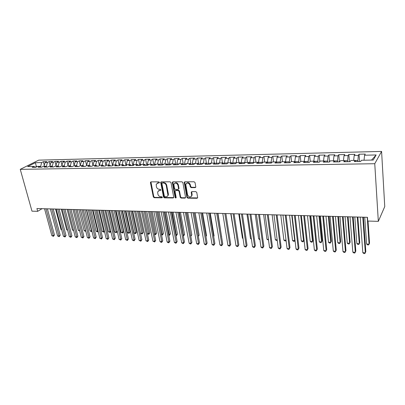 <?xml version="1.0" encoding="UTF-8"?>
<svg xmlns="http://www.w3.org/2000/svg" width="405" height="405" viewBox="0 0 405 405"><rect width="100%" height="100%" fill="white"/><g stroke="black" fill="none" stroke-linecap="round" stroke-linejoin="round"><path stroke-width="0.61" d="M159.438 182.412L158.811 181.85L151.014 181.865L150.447 182.665L153.328 196.921L154.209 197.716L161.949 197.817L162.354 197.27L161.732 196.708L160.724 196.698C159.276 196.526 158.325 195.676 157.879 194.137L157.656 191.854L159.489 190.426L160.901 190.107L160.279 189.312L159.266 189.307C157.813 189.145 156.862 188.295 156.411 186.745L156.193 184.397L158.016 182.979L159.033 182.979L159.438 182.412M195.144 187.636L195.797 187.004L195.058 182.614L194.122 181.779L184.882 181.799L184.25 182.377L186.923 197.336L187.839 198.156L197.002 198.278L197.655 197.65L196.774 192.466L195.843 191.636L191.889 191.611L191.246 192.213L191.727 195.448C190.466 197.68 189.074 197.478 187.55 194.856L185.773 184.518C187.075 182.326 188.472 182.539 189.965 185.166L190.254 186.796L191.18 187.621L195.144 187.636L195.726 187.282M378.326 221.358L374.757 163.711L381.591 151.414L384.75 206.585L378.326 221.358L367.71 221.044L367.451 217.298L36.916 208.545L37.685 211.329L42.049 208.681M37.685 211.329L31.98 211.162L20.25 169.351L374.757 163.711M171.021 182.64L170.11 181.83L161.271 181.845L160.694 182.306L163.504 197.048L164.395 197.848L173.168 197.964L173.775 197.453L171.021 182.64M172.95 181.825L181.982 181.804L182.903 182.63L185.586 197.549L184.953 198.121L181.101 198.07L180.19 197.255L179.096 191.357L178.185 190.542L175.643 190.527L175.036 191.327L176.19 197.63C175.851 198.156 175.497 198.091 175.132 197.432L172.343 182.64L172.95 181.825M381.591 151.414L38.703 160.147L20.25 169.351M68.01 165.24L66.987 161.139L70.632 161.053L68.966 161.949L71.417 161.894L70.303 165.751L68.587 166.693L72.379 166.622L74.085 165.68L76.626 165.63L74.92 166.577L78.762 166.511L80.458 165.559L83.03 165.513L81.344 166.465L85.237 166.394L86.918 165.437L89.525 165.392L87.85 166.349L91.793 166.278L93.459 165.316L96.101 165.265L94.441 166.232L98.44 166.156L100.091 165.189L102.769 165.139L101.123 166.111L105.178 166.04L106.809 165.063L109.522 165.012L107.897 165.989L112.008 165.918L113.623 164.936L116.372 164.886L114.762 165.868L118.928 165.792L120.528 164.805L123.317 164.754L121.723 165.741L125.95 165.665L127.529 164.673L130.354 164.622L128.785 165.615L133.063 165.539L134.627 164.541L137.492 164.486L135.938 165.488L140.282 165.412L141.826 164.405L144.732 164.349L143.198 165.356L147.602 165.28L149.121 164.268L152.072 164.212L150.559 165.23L155.024 165.149L156.527 164.131L159.514 164.071L158.021 165.093L162.552 165.012L164.035 163.99L167.068 163.929L165.594 164.956L170.191 164.875L171.649 163.843L174.727 163.787L173.279 164.82L177.942 164.739L179.374 163.701L182.498 163.64L181.076 164.683L185.804 164.597L187.216 163.554L190.385 163.493L188.983 164.541L193.782 164.455L195.169 163.402L198.384 163.342L197.007 164.4L201.882 164.308L203.244 163.25L206.504 163.19L205.158 164.253L210.104 164.162L211.435 163.099L214.746 163.033L213.425 164.106L218.447 164.015L219.753 162.942L223.114 162.876L221.819 163.954L226.916 163.863L228.192 162.78L231.604 162.719L230.344 163.802L235.518 163.711L236.763 162.618L240.231 162.552L238.996 163.645L244.256 163.554L245.47 162.456L248.989 162.39L247.784 163.488L253.125 163.392L254.305 162.289L257.879 162.223L256.709 163.331L262.131 163.235L263.28 162.121L266.915 162.051L265.776 163.169L271.284 163.068L272.403 161.949L276.089 161.879L274.985 163.002L280.584 162.906L281.662 161.777L285.409 161.706L284.345 162.835L290.031 162.734L291.074 161.6L294.88 161.524L293.853 162.668L299.629 162.562L300.637 161.418L304.504 161.347L303.517 162.496L309.39 162.39L310.357 161.236L314.285 161.16L313.338 162.319L319.307 162.213L320.233 161.048L324.228 160.972L323.322 162.142L329.392 162.03L330.272 160.861L334.338 160.785L333.472 161.959L339.643 161.848L340.483 160.669L344.615 160.593L343.794 161.772L350.067 161.661L350.862 160.471L355.063 160.395L354.289 161.585L360.673 161.473L361.417 160.274L373.238 160.051L376.149 154.953L371.547 160.081M71.513 166.642L70.303 165.751L67.797 165.797L66.076 166.738L62.33 166.804L64.061 165.868L61.585 165.913L59.854 166.85L56.158 166.916L57.9 165.984L55.46 166.03L53.708 166.956L50.063 167.022L51.82 166.101L49.41 166.146L47.648 167.068L44.049 167.128L45.816 166.212L43.431 166.258L41.659 167.174L38.105 167.235L39.887 166.323L37.533 166.369L35.751 167.28L32.238 167.341L34.03 166.435L27.677 166.551L35.336 162.714L41.644 162.572L40.551 166.779M44.292 165.205L43.36 161.701L41.644 162.572M43.36 161.701L46.833 161.62L45.117 162.491L47.451 162.44L46.337 166.571M50.114 165.21L49.157 161.565L47.451 162.44M49.157 161.565L52.67 161.479L50.969 162.359L53.328 162.304L52.194 166.364M56.006 165.215L55.024 161.423L53.328 162.304M55.024 161.423L58.583 161.342L56.892 162.223L59.282 162.172L58.128 166.146M61.97 165.225L60.968 161.281L59.282 162.172M60.968 161.281L64.567 161.2L62.891 162.086L65.311 162.035L64.167 165.949M66.987 161.139L65.311 162.035M74.13 165.265L73.077 160.998L71.417 161.894M73.077 160.998L76.773 160.912L75.117 161.808L77.598 161.752L76.499 165.635M80.327 165.291L79.248 160.851L77.598 161.752M79.248 160.851L82.99 160.76L81.349 161.666L83.865 161.61L82.767 165.518M86.604 165.326L85.495 160.704L83.865 161.61M85.495 160.704L89.287 160.613L87.662 161.524L90.209 161.468L89.12 165.397M92.963 165.372L91.829 160.552L90.209 161.468M91.829 160.552L95.666 160.461L94.056 161.377L96.633 161.322L95.56 165.275M99.438 165.574L98.243 160.4L96.633 161.322M98.243 160.4L102.131 160.309L100.531 161.231L103.148 161.17L102.08 165.154M105.948 165.579L104.738 160.248L103.148 161.17M104.738 160.248L108.677 160.152L107.097 161.079L109.745 161.023L108.687 165.027M112.544 165.589L111.319 160.091L109.745 161.023M111.319 160.091L115.309 159.995L113.744 160.932L116.432 160.866L115.384 164.901M119.232 165.605L117.992 159.935L116.432 160.866M117.992 159.935L122.032 159.838L120.487 160.775L123.206 160.714L122.168 164.774M126.006 165.63L124.75 159.773L123.206 160.714M124.75 159.773L128.846 159.676L127.317 160.618L130.076 160.557L129.048 164.648M132.845 165.544L131.6 159.61L130.076 160.557M131.6 159.61L135.751 159.514L134.237 160.461L137.032 160.4L136.019 164.516M139.771 165.422L138.54 159.448L137.032 160.4M138.54 159.448L142.752 159.347L141.254 160.304L144.089 160.238L143.087 164.384M146.792 165.296L145.577 159.281L144.089 160.238M145.577 159.281L149.845 159.18L148.372 160.142L151.242 160.076L150.25 164.248M153.905 165.169L152.71 159.109L151.242 160.076M152.71 159.109L157.039 159.008L155.581 159.975L158.497 159.909L157.515 164.111M161.119 165.037L159.94 158.942L158.497 159.909M159.94 158.942L164.329 158.836L162.896 159.808L165.847 159.742L164.881 163.974M168.434 164.906L167.275 158.765L165.847 159.742M167.275 158.765L171.725 158.659L170.308 159.641L173.305 159.575L172.348 163.833M175.851 164.774L174.712 158.593L173.305 159.575M174.712 158.593L179.223 158.482L177.83 159.469L180.868 159.398L179.926 163.691M183.338 164.486L182.25 158.411L180.868 159.398M182.25 158.411L186.827 158.304L185.455 159.297L188.538 159.226L187.611 163.544M190.912 164.035L189.899 158.228L188.538 159.226M189.899 158.228L194.537 158.122L193.19 159.119L196.319 159.049L195.407 163.397M198.592 163.559L197.655 158.046L196.319 159.049M197.655 158.046L202.363 157.935L201.042 158.942L204.211 158.866L203.315 163.25M206.403 163.19L205.522 157.859L204.211 158.866M205.522 157.859L210.296 157.748L209 158.76L212.22 158.684L211.319 163.19M214.367 163.043L213.506 157.672L212.22 158.684M213.506 157.672L218.351 157.555L217.08 158.573L220.345 158.502L219.464 163.174M222.446 162.891L221.606 157.479L220.345 158.502M221.606 157.479L226.522 157.363L225.276 158.39L228.592 158.315L227.747 163.159M230.642 162.734L229.822 157.287L228.592 158.315M229.822 157.287L234.814 157.165L233.599 158.198L236.96 158.122L236.155 163.154M238.96 162.577L238.165 157.089L236.96 158.122M238.165 157.089L243.228 156.968L242.043 158.006L245.455 157.93L244.691 163.159M247.404 162.42L246.63 156.887L245.455 157.93M246.63 156.887L251.768 156.765L250.614 157.813L254.077 157.732L253.353 163.18M255.975 162.258L255.221 156.684L254.077 157.732M255.221 156.684L260.44 156.563L259.316 157.611L262.83 157.535L262.151 163.215M264.673 162.096L263.944 156.477L262.83 157.535M263.944 156.477L269.244 156.35L268.15 157.413L271.72 157.332L271.061 163.073M273.502 161.929L272.803 156.269L271.72 157.332M272.803 156.269L278.179 156.143L277.121 157.206L280.746 157.125L280.103 162.911M282.472 161.762L281.794 156.057L280.746 157.125M281.794 156.057L287.256 155.925L286.234 156.998L289.914 156.917L289.292 162.749M291.58 161.59L290.927 155.839L289.914 156.917M290.927 155.839L296.475 155.707L295.483 156.791L299.229 156.705L298.622 162.582M300.824 161.413L300.206 155.621L299.229 156.705M300.206 155.621L305.841 155.485L304.884 156.573L308.686 156.487L308.099 162.41M310.235 161.382L309.628 155.398L308.686 156.487M309.628 155.398L315.353 155.262L314.437 156.355L318.3 156.269L317.728 162.238M319.813 161.58L319.201 155.171L318.3 156.269M319.201 155.171L325.018 155.034L324.137 156.138L328.065 156.047L327.513 162.066M329.543 161.833L328.926 154.938L328.065 156.047M328.926 154.938L334.834 154.801L333.998 155.91L337.988 155.819L337.461 161.889M339.405 161.853L338.808 154.705L337.988 155.819M338.808 154.705L344.812 154.563L344.017 155.682L348.072 155.591L347.571 161.706M349.409 161.676L348.852 154.467L348.072 155.591M348.852 154.467L354.957 154.325L354.203 155.449L358.324 155.358L357.843 161.524M359.574 161.494L359.058 154.224L358.324 155.358M359.058 154.224L365.264 154.077L364.561 155.216L376.149 154.953M355.063 160.395L355.585 161.565M364.561 155.216L364.039 160.223M344.615 160.593L345.166 161.752M357.772 160.507L355.134 160.557M354.203 155.449L353.656 160.421M334.338 160.785L334.925 161.934M347.49 160.699L344.69 160.755M344.017 155.682L343.445 160.613M324.228 160.972L324.85 162.111M337.375 160.891L334.419 160.947M333.998 155.91L333.396 160.8M314.285 161.16L314.938 162.289M327.427 161.074L324.314 161.134M324.137 156.138L323.509 160.987M304.504 161.347L305.183 162.466M317.631 161.256L314.376 161.317M314.437 156.355L313.784 161.17M294.88 161.524L295.589 162.638M307.997 161.438L304.6 161.504M304.884 156.573L304.211 161.352M285.409 161.706L286.143 162.805M298.515 161.615L294.982 161.681M295.483 156.791L294.784 161.529M276.089 161.879L276.848 162.972M289.18 161.787L285.51 161.858M286.234 156.998L285.49 161.828M266.915 162.051L267.7 163.134M279.992 161.959L276.352 162.03L276.387 162.309M277.121 157.206L276.352 162.03M257.879 162.223L258.694 163.296M270.94 162.132L267.361 162.197L267.437 162.769M268.15 157.413L267.361 162.197M248.989 162.39L249.824 163.453M262.03 162.299L258.506 162.364L258.618 163.195M259.316 157.611L258.506 162.364M240.231 162.552L241.086 163.61M253.257 162.461L249.784 162.526L249.91 163.453M250.614 157.813L249.784 162.526M231.604 162.719L232.485 163.762M244.615 162.623L241.193 162.689L241.324 163.605M242.043 158.006L241.193 162.689M223.114 162.876L224.016 163.914M236.1 162.78L232.733 162.845L232.87 163.757M233.599 158.198L232.733 162.845M214.746 163.033L215.668 164.065M227.716 162.937L224.395 163.002L224.532 163.903M225.276 158.39L224.395 163.002M206.504 163.19L207.446 164.212M219.449 163.094L216.179 163.154L216.321 164.05M217.08 158.573L216.179 163.154M198.384 163.342L199.346 164.354M211.248 163.245L208.084 163.306L208.231 164.197M209 158.76L208.084 163.306M190.385 163.493L191.362 164.496M203.052 163.397L200.105 163.453L200.257 164.339M201.042 158.942L200.105 163.453M182.498 163.64L183.495 164.638M194.977 163.549L192.243 163.6L192.395 164.481M193.19 159.119L192.243 163.6M174.727 163.787L175.74 164.779M187.019 163.696L184.493 163.747L184.65 164.617M185.455 159.297L184.493 163.747M167.068 163.929L168.095 164.916M179.177 163.843L176.848 163.888L177.01 164.754M177.83 159.469L176.848 163.888M159.514 164.071L160.562 165.048M171.447 163.99L169.315 164.03L169.477 164.891M170.308 159.641L169.315 164.03M152.072 164.212L153.136 165.179M163.828 164.131L161.889 164.167L162.051 165.022M162.896 159.808L161.889 164.167M144.732 164.349L145.81 165.311M156.315 164.273L154.563 164.303L154.73 165.154M155.581 159.975L154.563 164.303M137.492 164.486L138.586 165.442M148.908 164.41L147.339 164.44L147.506 165.28M148.372 160.142L147.339 164.44M130.354 164.622L131.463 165.569M141.608 164.546L140.211 164.572L140.373 165.351M141.254 160.304L140.211 164.572M123.317 164.754L124.436 165.696M134.409 164.683L133.184 164.703L133.326 165.372M134.237 160.461L133.184 164.703M116.372 164.886L117.506 165.817M127.307 164.815L126.249 164.835L126.37 165.402M127.317 160.618L126.249 164.835M109.522 165.012L110.671 165.939M120.305 164.946L119.409 164.962L119.51 165.432M120.487 160.775L119.409 164.962M102.769 165.139L103.923 166.06M113.395 165.073L112.661 165.088L112.742 165.468M113.744 160.932L112.661 165.088M96.101 165.265L97.271 166.182M106.581 165.2L105.999 165.21L106.064 165.508M107.097 161.079L105.999 165.21M89.525 165.392L90.705 166.298M99.858 165.326L99.473 165.554M100.531 161.231L99.427 165.336M83.03 165.513L84.225 166.415M93.226 165.453L92.973 165.599M94.056 161.377L92.937 165.458M76.626 165.63L77.826 166.526M87.662 161.524L86.533 165.574M80.22 165.696L81.349 161.666M64.061 165.868L65.281 166.754M75.117 161.808L73.999 165.731M57.9 165.984L59.13 166.86M68.966 161.949L67.853 165.797M51.82 166.101L53.06 166.971M62.891 162.086L61.768 165.913M45.816 166.212L47.061 167.078M56.892 162.223L55.763 166.025M39.887 166.323L41.143 167.184M50.969 162.359L49.83 166.136M34.03 166.435L35.296 167.285M46.271 166.328L45.988 166.333M45.117 162.491L43.978 166.247M36.531 166.88L36.43 166.511L35.129 167.174M40.459 166.435L40.06 166.445M37.285 166.495L36.43 166.511L35.336 162.714M159.433 182.665L157.12 183.192M158.557 190.649L160.901 190.112M150.928 181.87L153.748 196.597L154.629 197.392L162.354 197.488L161.949 197.817M161.165 181.855L163.919 196.724L164.81 197.524L173.725 197.62M162.309 182.974L161.899 183.541L164.369 196.187L164.992 196.749L166.065 196.759C167.083 196.719 167.71 196.202 167.959 195.205L166.278 185.561C165.832 183.992 164.865 183.131 163.392 182.974L162.309 182.974L162.729 182.665L162.329 182.964M167.473 196.187L168.364 194.876L168.358 193.914L167.948 194.238M162.729 182.665L163.807 182.66C165.286 182.817 166.242 183.678 166.693 185.247L168.358 193.914M175.492 190.542L176.048 190.203L178.59 190.218L179.501 191.033L180.59 196.921L181.496 197.736L185.53 197.767M172.814 181.835L175.532 197.103L176.18 197.67M177.957 185.191C176.56 182.655 175.198 182.392 173.872 184.407L174.52 188.578L175.431 189.393L177.977 189.403L178.595 188.862L177.957 185.191L178.362 184.872C177.511 182.822 176.291 182.265 174.707 183.202M178.534 189.064L178.995 188.543L178.99 188.274L178.585 188.593M178.362 184.872L178.99 188.274M186.614 183.176C188.249 182.194 189.494 182.751 190.36 184.842L190.649 186.472L191.575 187.297L195.534 187.307M191.322 196.476L192.112 195.114L192.081 194.562L191.697 194.896M191.697 191.636L192.081 194.562M184.72 181.82L187.312 197.007L188.229 197.822L197.599 197.913M55.566 209.041L60.983 229.468L61.616 229.498M61.742 229.964L60.983 229.468M45.978 208.788L53.293 235.74L51.865 235.664L44.535 208.747M47.385 208.823L54.452 234.951L53.293 235.74L53.45 236.353L51.865 235.664M54.452 234.951L53.45 236.353M61.287 209.193L66.663 229.736L67.519 229.777M67.675 230.389L66.663 229.736M67.083 209.344L72.414 230.01L73.492 230.065M73.649 230.678L72.414 230.01M51.794 208.94L59.054 236.054L57.606 235.978L50.336 208.899M53.192 208.975L60.203 235.259L59.054 236.054L59.201 236.672L57.606 235.978M60.203 235.259L59.201 236.672M57.682 209.096L64.881 236.373L63.418 236.297L56.204 209.056M59.069 209.132L66.025 235.573L64.881 236.373L65.018 236.991L63.418 236.297M66.025 235.573L65.018 236.991M72.946 209.501L78.231 230.288L79.537 230.354M79.694 230.971L78.231 230.288M78.879 209.658L84.124 230.572L85.607 230.642L80.372 209.699M85.799 231.194L85.111 231.235L84.124 230.572M85.703 231.26L85.652 230.607M63.646 209.253L70.784 236.697L69.306 236.616L62.147 209.213M65.023 209.289L71.918 235.892L70.784 236.697L70.91 237.32L69.306 236.616M71.918 235.892L70.91 237.32M69.68 209.415L76.763 237.026L75.259 236.945L68.167 209.375M71.047 209.451L77.887 236.211L76.763 237.026L76.879 237.649L75.259 236.945M77.887 236.211L76.879 237.649M84.888 209.815L90.082 230.855L91.586 230.926L86.402 209.856M91.96 231.341L91.069 231.523L90.082 230.855M91.672 231.549L91.814 230.754M75.796 209.577L82.812 237.355L81.294 237.274L74.257 209.537M77.147 209.613L83.926 236.54L82.812 237.355L82.919 237.983L81.294 237.274M83.926 236.54L82.919 237.983M90.973 209.977L96.117 231.144L97.635 231.215L92.502 210.018M98.187 231.432L97.104 231.812L96.117 231.144M97.711 231.842L97.635 231.215L98.061 230.901M81.987 209.739L88.938 237.689L87.399 237.608L80.428 209.699M83.329 209.775L90.047 236.869L88.938 237.689L89.034 238.322L87.399 237.608M90.047 236.869L89.034 238.322M97.129 210.139L102.222 231.432L103.761 231.508L98.683 210.18M104.465 231.397L103.832 232.141L102.222 231.432M103.832 232.141L103.761 231.508L104.379 231.037M88.255 209.906L95.14 238.029L93.58 237.948L86.68 209.866M89.591 209.942L96.238 237.198L95.14 238.029L95.226 238.661L93.58 237.948M96.238 237.198L95.226 238.661M103.366 210.306L108.408 231.731L109.968 231.802L104.941 210.347M110.828 231.356L110.023 232.44L108.408 231.731M110.023 232.44L109.968 231.802L110.783 231.174M94.608 210.073L101.422 238.373L99.843 238.287L93.013 210.033M95.929 210.109L102.511 237.538L101.422 238.373L101.498 239.011L99.843 238.287M102.511 237.538L101.498 239.011M109.684 210.473L114.671 232.03L116.245 232.1L111.274 210.514M116.291 232.743L116.245 232.1L117.273 231.301L116.291 232.743L114.671 232.03M101.042 210.246L107.786 238.722L106.186 238.636L99.427 210.2M102.354 210.276L108.864 237.882L107.786 238.722L107.846 239.36L106.186 238.636M108.864 237.882L107.846 239.36M116.078 210.64L121.009 232.328L122.604 232.404L123.626 231.594L118.918 210.716M123.626 231.594L122.639 233.047L117.693 210.686M122.639 233.047L121.009 232.328M107.563 210.418L114.23 239.077L112.61 238.985L105.923 210.372M108.859 210.448L115.298 238.226L114.23 239.077L114.281 239.719L112.61 238.985M115.298 238.226L114.281 239.719M122.558 210.813L127.428 232.637L129.048 232.713L130.056 231.893L125.408 210.889M130.056 231.893L129.068 233.356L124.188 210.858M129.068 233.356L127.428 232.637M114.164 210.59L120.756 239.431L119.116 239.345L112.509 210.549M115.45 210.625L121.814 238.575L120.756 239.431L120.796 240.079L119.116 239.345M121.814 238.575L120.796 240.079M129.119 210.985L133.928 232.946L135.569 233.027L136.571 232.197L131.974 211.061M136.571 232.197L135.579 233.675L130.774 211.03M135.579 233.675L133.928 232.946M120.857 210.767L127.367 239.795L125.707 239.704L119.176 210.721M122.128 210.802L128.415 238.93L127.367 239.795L127.393 240.443L125.707 239.704M128.415 238.93L127.393 240.443M135.766 211.162L140.515 233.26L142.175 233.341L143.162 232.505L138.631 211.238M143.162 232.505L142.17 233.994L137.442 211.207M142.17 233.994L140.515 233.26M127.641 210.949L134.07 240.16L132.384 240.069L125.935 210.904M128.896 210.98L135.103 239.289L134.07 240.16L134.08 240.813L132.384 240.069M135.103 239.289L134.08 240.813M147.39 233.589L148.868 233.66L149.845 232.819L145.37 211.415M149.845 232.819L148.853 234.313L144.195 211.385M148.853 234.313L147.42 233.746M134.516 211.132L140.854 240.535L139.153 240.438L132.789 211.086M135.751 211.162L141.877 239.659L140.854 240.535L140.854 241.188L139.153 240.438M141.877 239.659L140.854 241.188M154.366 233.923L155.647 233.984L156.608 233.138L152.204 211.597M156.608 233.138L155.616 234.642L151.045 211.567M155.616 234.642L154.432 234.252M141.482 211.314L147.734 240.909L146.008 240.813L139.73 211.268M142.702 211.344L148.741 240.023L147.734 240.909L147.719 241.567L146.008 240.813M148.741 240.023L147.719 241.567M161.433 234.257L162.511 234.308L163.463 233.457L159.124 211.78M163.463 233.457L162.471 234.971L157.98 211.749M162.471 234.971L161.539 234.763M148.544 211.501L154.705 241.289L152.953 241.193L146.767 211.456M149.749 211.531L155.697 240.398L154.705 241.289L154.675 241.952L152.953 241.193M155.697 240.398L154.675 241.952M168.602 234.601L169.467 234.642L170.409 233.786L166.136 211.967M170.409 233.786L169.411 235.31L165.007 211.936M169.411 235.31L168.733 235.275M155.697 211.688L161.767 241.679L159.995 241.577L153.9 211.643M156.892 211.724L162.749 240.778L161.767 241.679L161.727 242.342L161.018 242.306L159.995 241.577M162.749 240.778L161.727 242.342M175.866 234.946L176.519 234.976L177.446 234.115L173.244 212.154M177.446 234.115L176.448 235.649L172.13 212.124M176.448 235.649L175.998 235.629M162.957 211.881L168.925 242.069L167.128 241.967L161.134 211.835M157.768 182.994L157.95 182.726M164.131 211.911L169.898 241.162L168.925 242.069L168.87 242.742L168.151 242.701L167.128 241.967M169.898 241.162L168.87 242.742M183.232 235.3L184.574 234.449L180.443 212.347M184.574 234.449L183.576 235.994L179.349 212.316M167.969 195.119L168.07 195.625M170.313 212.078L176.185 242.463L174.363 242.367L168.465 212.028M171.472 212.109L177.137 241.552L176.185 242.463L176.114 243.142L175.385 243.101L174.363 242.367M177.137 241.552L176.114 243.142M190.699 235.654L191.798 234.789L187.743 212.539M190.811 236.272L186.67 212.509M191.798 234.789L190.821 236.323M177.775 212.276L183.541 242.868L181.693 242.767L175.902 212.225M178.914 212.306L184.483 241.947L183.541 242.868L183.455 243.547L182.716 243.506L181.693 242.767M184.483 241.947L183.455 243.547M198.268 235.988L199.123 235.128L195.144 212.736M199.123 235.128L198.354 236.469M185.343 212.473L191.003 243.273L189.125 243.172L183.44 212.423M186.462 212.503L191.924 242.347L191.003 243.273L190.897 243.957L190.148 243.916L189.125 243.172M191.924 242.347L190.897 243.957M205.907 236.135L206.545 235.477L202.647 212.934M206.545 235.477L205.978 236.54M193.018 212.676L198.566 243.689L196.663 243.587L191.089 212.625M194.117 212.706L199.473 242.757L198.566 243.689L198.445 244.377L197.686 244.336L196.663 243.587M199.473 242.757L198.445 244.377M213.653 236.267L214.068 235.831L210.251 213.136M214.068 235.831L213.698 236.525M221.51 236.388L217.966 213.339M221.692 236.186L221.53 236.495M230.759 213.678L234.738 237.755M234.773 237.958L234.495 237.745M238.798 213.891L242.433 238.12L242.98 238.15M243.046 238.596L242.433 238.12M246.954 214.108L250.487 238.504L251.338 238.545M251.439 239.249L250.487 238.504M255.226 214.326L258.658 238.894L259.823 238.95M259.924 239.684L258.658 238.894M200.799 212.883L206.231 244.109L204.307 244.002L198.845 212.833M201.882 212.914L207.122 243.167L206.231 244.109L206.099 244.802L205.33 244.757L204.307 244.002M207.122 243.167L206.099 244.802M208.696 213.091L214.012 244.534L212.058 244.428L206.712 213.04M209.755 213.121L214.883 243.587L213.86 245.227L213.076 245.187L212.058 244.428M214.883 243.587L213.86 245.227M216.71 213.303L221.899 244.964L219.915 244.858L214.696 213.253M217.748 213.334L222.755 244.007L221.727 245.663L220.938 245.622L219.915 244.858M222.755 244.007L221.727 245.663M224.836 213.521L229.898 245.405L227.888 245.293L222.79 213.465M225.853 213.546L230.739 244.438L229.711 246.108L228.906 246.063L227.888 245.293M230.739 244.438L229.711 246.108M233.083 213.739L238.018 245.85L235.978 245.739L231.012 213.683M234.075 213.764L238.839 244.873L237.811 246.554L236.996 246.508L235.978 245.739M238.839 244.873L237.811 246.554M241.456 213.961L246.25 246.301L244.18 246.184L239.35 213.906M242.423 213.987L247.05 245.314L246.027 247.01L245.197 246.964L244.18 246.184M247.05 245.314L246.027 247.01M249.951 214.184L254.608 246.756L252.507 246.64L247.814 214.129M250.892 214.21L255.388 245.764L254.36 247.47L253.52 247.425L252.507 246.64M255.388 245.764L254.36 247.47M263.62 214.549L266.941 239.289L268.434 239.36M268.53 240.099L266.941 239.289M258.572 214.412L263.088 247.222L260.957 247.101L256.406 214.356M259.494 214.437L263.847 246.22L262.82 247.941L261.969 247.89L260.957 247.101M263.847 246.22L262.82 247.941M272.135 214.772L275.349 239.694L277.172 239.78M277.253 240.413L276.332 240.474L275.349 239.694M267.33 214.645L271.689 247.693L269.527 247.571L265.128 214.589M268.221 214.67L272.428 246.68L271.406 248.417L270.54 248.366L269.527 247.571M272.428 246.68L271.406 248.417M280.776 214.999L283.875 240.099L286.026 240.2L282.958 215.06L287.064 248.533L289.292 248.655L289.985 247.627L286.082 215.141M286.067 240.398L285.717 240.929L284.857 240.889L283.875 240.099M286.026 240.2L285.717 240.929M276.215 214.883L280.427 248.169L278.23 248.047L273.983 214.822M277.081 214.903L281.141 247.151L280.118 248.898L279.237 248.847L278.23 248.047M281.141 247.151L280.118 248.898M289.55 215.232L292.531 240.514L294.713 240.616L291.762 215.293M295.012 240.292L294.379 241.35L293.509 241.304L292.531 240.514M294.379 241.35L295.002 240.19M285.242 215.121L289.292 248.655L288.962 249.384L288.071 249.338L287.064 248.533M289.985 247.627L288.962 249.384M298.45 215.47L301.31 240.929L303.527 241.036L300.697 215.531M303.173 241.775L304.099 240.155L303.173 241.775L302.287 241.729L301.31 240.929M294.41 215.364L298.293 249.146L296.03 249.024L292.106 215.303M295.215 215.384L298.961 248.108L297.938 249.885L297.032 249.834L296.03 249.024M298.961 248.108L297.938 249.885M307.491 215.708L310.225 241.355L312.473 241.461L313.085 240.469L310.503 215.789M313.085 240.469L312.098 242.205L312.473 241.461L309.769 215.769M312.098 242.205L311.197 242.16L310.225 241.355M303.72 215.607L307.43 249.647L305.132 249.52L301.376 215.546M304.494 215.627L308.073 248.599L307.051 250.386L306.134 250.336L305.132 249.52M308.073 248.599L307.051 250.386M316.664 215.951L319.272 241.785L321.555 241.896L322.142 240.894L319.682 216.032M322.142 240.894L321.155 242.641L321.555 241.896L318.983 216.012M321.155 242.641L320.244 242.6L319.272 241.785M313.176 215.86L316.71 250.153L314.376 250.027L310.797 215.794M313.921 215.88L317.328 249.095L316.31 250.898L315.379 250.847L314.376 250.027M317.328 249.095L316.31 250.898M325.984 216.199L328.455 242.225L330.774 242.337L331.336 241.324L329.007 216.28M328.455 242.225L329.422 243.04L330.348 243.086L330.774 242.337L328.333 216.26M322.785 216.113L326.131 250.67L323.762 250.538L320.365 216.047M323.499 216.133L326.729 249.601L325.706 251.419L324.759 251.368L323.762 250.538M335.446 216.447L337.78 242.671L340.129 242.782L340.671 241.76L338.474 216.528M337.78 242.671L338.742 243.491L339.684 243.537L340.129 242.782L337.836 216.513M332.546 216.371L335.704 251.191L333.3 251.059L330.09 216.305M333.224 216.391L336.272 250.118L335.254 251.951L334.292 251.895L333.3 251.059M345.055 216.7L347.247 243.121L349.636 243.238L350.143 242.205L348.087 216.781M347.247 243.121L348.209 243.952L349.161 243.997L349.636 243.238L347.48 216.766M342.463 216.635L345.43 251.723L342.984 251.591L339.967 216.569M343.106 216.65L345.966 250.639L344.954 252.487L343.977 252.431L342.984 251.591M354.815 216.958L356.861 243.582L359.286 243.699L359.767 242.656L357.853 217.04M356.861 243.582L357.817 244.412L358.784 244.463L359.286 243.699L357.281 217.024M352.542 216.903L355.307 252.264L352.821 252.128L350.006 216.832M353.155 216.918L355.813 251.171L354.8 253.029L353.808 252.973L352.821 252.128M364.733 217.222L366.621 244.048L369.087 244.164L369.542 243.116L368.029 221.054M366.621 244.048L367.578 244.888L368.56 244.934L369.087 244.164L367.239 217.288M362.789 217.171L365.34 252.816L362.819 252.674L360.212 217.105M363.361 217.186L365.821 251.707L364.814 253.586L363.801 253.53L362.819 252.674M158.441 182.67L158.016 182.979M160.896 190.127L160.496 190.431M159.904 190.107L159.489 190.426M154.629 197.392L154.209 197.716M153.748 196.597L153.328 196.921M150.878 182.356L150.447 182.665M159.428 182.685L159.033 182.979M173.573 197.635L173.168 197.964M164.81 197.524L164.395 197.848M163.919 196.724L163.504 197.048M161.109 182.341L160.689 182.655M166.693 185.247L166.278 185.561M163.807 182.66L163.392 182.974M185.348 197.787L184.953 198.121M181.496 197.736L181.101 198.07M180.59 196.921L180.19 197.255M179.501 191.033L179.096 191.357M178.59 190.218L178.185 190.542M176.048 190.203L175.643 190.527M175.532 197.103L175.132 197.432M172.753 182.326L172.343 182.64M191.575 187.297L191.18 187.621M190.649 186.472L190.254 186.796M190.36 184.842L189.965 185.166M191.646 192.091L191.256 192.421M197.387 197.939L197.002 198.278M188.229 197.822L187.839 198.156M187.312 197.007L186.923 197.336M184.66 182.311L184.26 182.625M150.888 181.977L150.463 182.28M161.114 181.997L160.694 182.306M168.364 194.876L167.959 195.205M178.995 188.543L178.595 188.862M172.748 182.027L172.338 182.341M192.112 195.114L191.727 195.448M191.636 191.884L191.246 192.213M184.65 182.058L184.25 182.377"/></g></svg>
